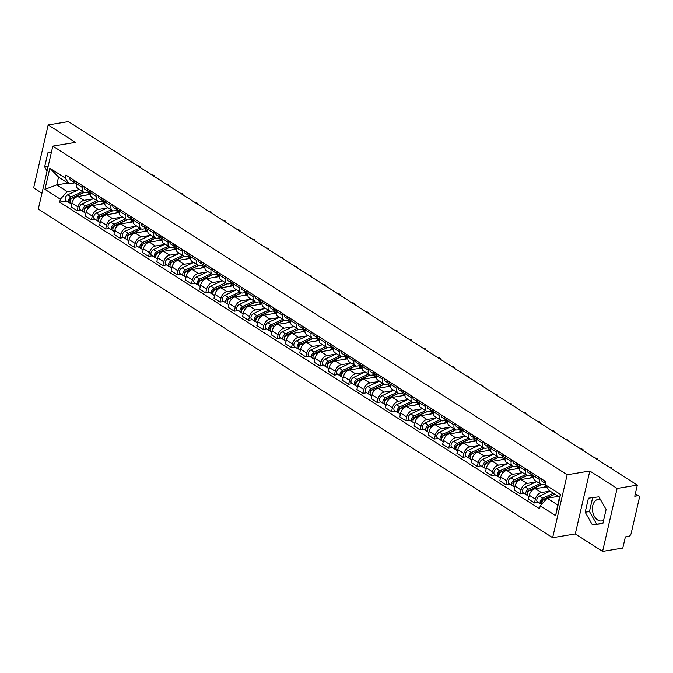 <?xml version="1.0" encoding="UTF-8"?>
<svg xmlns="http://www.w3.org/2000/svg" width="673" height="673" viewBox="0 0 673 673"><rect width="100%" height="100%" fill="white"/><g stroke="black" fill="none" stroke-linecap="round" stroke-linejoin="round"><path stroke-width="1.01" d="M603.647 520.153A10.911 7.378 80.6 0 1 601.687 520.91A10.911 7.378 80.6 0 1 597.641 519.968A10.911 7.378 80.6 0 1 592.417 508.401A10.911 7.378 80.6 0 1 598.137 499.383A10.911 7.378 80.6 0 1 600.425 499.526M602.579 551.397L617.107 488.455L637.323 485.115L68.394 121.603L48.178 124.942L75.485 142.39L52.831 146.134L38.302 209.067L552.634 537.693L575.28 533.95L602.579 551.397L622.794 548.058L625.368 536.911L628.515 536.398A2.793 1.758 122.6 0 0 631.123 533.538L639.35 497.919A2.793 1.758 122.6 0 0 638.828 495.9A2.793 1.758 122.6 0 0 637.903 495.732L635.262 494.049M48.178 124.942L33.65 187.885L41.97 193.201M617.107 488.455L589.809 471.007L567.162 474.751L52.831 146.134M637.323 485.115L634.748 496.253L637.903 495.732M90.527 194.404L77.959 196.482A6.436 4.046 122.6 0 0 71.944 203.044L71.06 206.889L77.109 210.75L77.992 206.914A6.436 4.046 -57.4 0 1 83.999 200.344L92.815 198.888M82.468 187.523L76.419 183.662A6.436 4.046 122.6 0 0 77.631 188.314L83.679 192.175A6.436 4.046 -57.4 0 1 82.468 187.523L82.846 185.891M76.419 183.662L76.798 182.03M80.785 210.144L77.109 210.75M89.374 191.956L85.808 192.545A6.436 4.046 -57.4 0 1 83.679 192.175M104.82 203.54L92.251 205.618A6.436 4.046 122.6 0 0 86.237 212.18L85.353 216.016L91.402 219.878L92.285 216.041A6.436 4.046 -57.4 0 1 98.292 209.48L107.108 208.024M91.091 191.157L90.712 192.789A6.436 4.046 122.6 0 0 91.923 197.441L97.972 201.303A6.436 4.046 -57.4 0 1 96.761 196.659L97.139 195.027M95.078 219.272L91.402 219.878M103.667 201.084L100.1 201.673A6.436 4.046 -57.4 0 1 97.972 201.303M119.113 212.668L106.536 214.746A6.436 4.046 122.6 0 0 100.529 221.308L99.646 225.152L105.695 229.013L106.578 225.177A6.436 4.046 -57.4 0 1 112.584 218.607L121.401 217.152M105.383 200.293L105.005 201.925A6.436 4.046 122.6 0 0 106.216 206.569L112.265 210.439A6.436 4.046 -57.4 0 1 111.053 205.787L111.432 204.155M109.371 228.408L105.695 229.013M117.96 210.22L114.385 210.809A6.436 4.046 -57.4 0 1 112.265 210.439M133.405 221.804L120.829 223.882A6.436 4.046 122.6 0 0 114.822 230.444L113.939 234.28L119.987 238.141L120.871 234.305A6.436 4.046 -57.4 0 1 126.877 227.743L135.694 226.288M119.676 209.421L119.298 211.053A6.436 4.046 122.6 0 0 120.509 215.705L126.558 219.566A6.436 4.046 -57.4 0 1 125.346 214.923L125.725 213.291M123.655 237.535L119.987 238.141M132.253 219.348L128.678 219.936A6.436 4.046 -57.4 0 1 126.558 219.566M147.698 230.932L135.122 233.009A6.436 4.046 122.6 0 0 129.115 239.571L128.232 243.416L134.272 247.277L135.164 243.433A6.436 4.046 -57.4 0 1 141.17 236.871L149.986 235.415M133.969 218.557L133.591 220.189A6.436 4.046 122.6 0 0 134.802 224.832L140.842 228.702A6.436 4.046 -57.4 0 1 139.639 224.05L140.018 222.418M137.948 246.671L134.272 247.277M146.546 228.484L142.97 229.072A6.436 4.046 -57.4 0 1 140.842 228.702M161.991 240.068L149.414 242.145A6.436 4.046 122.6 0 0 143.408 248.707L142.525 252.543L148.565 256.405L149.456 252.568A6.436 4.046 -57.4 0 1 155.463 246.007L164.279 244.551M148.262 227.684L147.883 229.316A6.436 4.046 122.6 0 0 149.095 233.968L155.135 237.83A6.436 4.046 -57.4 0 1 153.932 233.186L154.302 231.554M152.241 255.799L148.565 256.405M160.839 237.611L157.263 238.2A6.436 4.046 -57.4 0 1 155.135 237.83M176.276 249.195L163.707 251.273A6.436 4.046 122.6 0 0 157.701 257.835L156.809 261.679L162.858 265.541L163.749 261.696A6.436 4.046 -57.4 0 1 169.756 255.134L178.572 253.679M162.555 236.82L162.176 238.452A6.436 4.046 122.6 0 0 163.379 243.096L169.428 246.966A6.436 4.046 -57.4 0 1 168.225 242.314L168.595 240.682M166.534 264.935L162.858 265.541M175.131 246.739L171.556 247.336A6.436 4.046 -57.4 0 1 169.428 246.966M190.568 258.331L178 260.409A6.436 4.046 122.6 0 0 171.994 266.971L171.102 270.807L177.15 274.668L178.034 270.832A6.436 4.046 -57.4 0 1 184.049 264.27L192.865 262.815M176.848 245.948L176.469 247.58A6.436 4.046 122.6 0 0 177.672 252.232L183.721 256.093A6.436 4.046 -57.4 0 1 182.509 251.45L182.888 249.818M180.827 274.062L177.15 274.668M189.424 255.875L185.849 256.463A6.436 4.046 -57.4 0 1 183.721 256.093M204.861 267.459L192.293 269.536A6.436 4.046 122.6 0 0 186.286 276.098L185.395 279.943L191.443 283.804L192.327 279.96A6.436 4.046 -57.4 0 1 198.342 273.398L207.149 271.942M191.132 255.084L190.762 256.716A6.436 4.046 122.6 0 0 191.965 261.36L198.013 265.229A6.436 4.046 -57.4 0 1 196.802 260.577L197.181 258.945M195.12 283.198L191.443 283.804M203.709 265.002L200.142 265.599A6.436 4.046 -57.4 0 1 198.013 265.229M219.154 276.595L206.586 278.672A6.436 4.046 122.6 0 0 200.571 285.234L199.688 289.07L205.736 292.932L206.619 289.096A6.436 4.046 -57.4 0 1 212.634 282.534L221.442 281.078M205.425 264.211L205.046 265.843A6.436 4.046 122.6 0 0 206.258 270.496L212.306 274.357A6.436 4.046 -57.4 0 1 211.095 269.713L211.473 268.073M209.412 292.326L205.736 292.932M218.002 274.138L214.435 274.727A6.436 4.046 -57.4 0 1 212.306 274.357M233.447 285.722L220.879 287.8A6.436 4.046 122.6 0 0 214.864 294.362L213.98 298.206L220.029 302.068L220.912 298.223A6.436 4.046 -57.4 0 1 226.919 291.661L235.735 290.206M219.718 273.347L219.339 274.979A6.436 4.046 122.6 0 0 220.551 279.623L226.599 283.493A6.436 4.046 -57.4 0 1 225.388 278.841L225.766 277.209M223.705 301.462L220.029 302.068M232.294 283.266L228.727 283.863A6.436 4.046 -57.4 0 1 226.599 283.493M247.74 294.858L235.171 296.936A6.436 4.046 122.6 0 0 229.156 303.498L228.273 307.334L234.322 311.195L235.205 307.359A6.436 4.046 -57.4 0 1 241.212 300.797L250.028 299.342M234.011 282.475L233.632 284.107A6.436 4.046 122.6 0 0 234.843 288.759L240.892 292.62A6.436 4.046 -57.4 0 1 239.681 287.977L240.059 286.336M237.998 310.589L234.322 311.195M246.587 292.402L243.02 292.991A6.436 4.046 -57.4 0 1 240.892 292.62M262.033 303.986L249.456 306.064A6.436 4.046 122.6 0 0 243.449 312.625L242.566 316.47L248.615 320.331L249.498 316.487A6.436 4.046 -57.4 0 1 255.504 309.925L264.321 308.47M248.303 291.611L247.925 293.243A6.436 4.046 122.6 0 0 249.136 297.887L255.185 301.756A6.436 4.046 -57.4 0 1 253.973 297.104L254.352 295.472M252.291 319.725L248.615 320.331M260.88 301.529L257.305 302.127A6.436 4.046 -57.4 0 1 255.185 301.756M276.325 313.122L263.749 315.2A6.436 4.046 122.6 0 0 257.742 321.761L256.859 325.597L262.899 329.459L263.791 325.623A6.436 4.046 -57.4 0 1 269.797 319.061L278.614 317.606M262.596 300.738L262.218 302.37A6.436 4.046 122.6 0 0 263.429 307.023L269.478 310.884A6.436 4.046 -57.4 0 1 268.266 306.24L268.645 304.6M266.575 328.853L262.899 329.459M275.173 310.665L271.598 311.254A6.436 4.046 -57.4 0 1 269.478 310.884M290.618 322.249L278.042 324.327A6.436 4.046 122.6 0 0 272.035 330.889L271.152 334.733L277.192 338.595L278.084 334.75A6.436 4.046 -57.4 0 1 284.09 328.188L292.906 326.733M276.889 309.874L276.51 311.506A6.436 4.046 122.6 0 0 277.722 316.15L283.762 320.02A6.436 4.046 -57.4 0 1 282.559 315.368L282.938 313.736M280.868 337.989L277.192 338.595M289.466 319.793L285.89 320.39A6.436 4.046 -57.4 0 1 283.762 320.02M304.911 331.385L292.334 333.463A6.436 4.046 122.6 0 0 286.328 340.025L285.445 343.861L291.485 347.722L292.376 343.886A6.436 4.046 -57.4 0 1 298.383 337.324L307.199 335.869M291.182 319.002L290.803 320.634A6.436 4.046 122.6 0 0 292.015 325.286L298.055 329.147A6.436 4.046 -57.4 0 1 296.852 324.495L297.222 322.863M295.161 347.117L291.485 347.722M303.759 328.929L300.183 329.518A6.436 4.046 -57.4 0 1 298.055 329.147M319.195 340.513L306.627 342.591A6.436 4.046 122.6 0 0 300.621 349.152L299.729 352.989L305.778 356.858L306.669 353.014A6.436 4.046 -57.4 0 1 312.676 346.452L321.492 344.997M305.475 328.138L305.096 329.77A6.436 4.046 122.6 0 0 306.299 334.414L312.348 338.283A6.436 4.046 -57.4 0 1 311.145 333.631L311.515 331.999M309.454 356.253L305.778 356.858M318.051 338.056L314.476 338.654A6.436 4.046 -57.4 0 1 312.348 338.283M333.488 349.649L320.92 351.718A6.436 4.046 122.6 0 0 314.914 358.288L314.022 362.124L320.07 365.986L320.954 362.15A6.436 4.046 -57.4 0 1 326.969 355.588L335.785 354.133M319.759 337.266L319.389 338.898A6.436 4.046 122.6 0 0 320.592 343.55L326.641 347.411A6.436 4.046 -57.4 0 1 325.429 342.759L325.808 341.127M323.747 365.38L320.07 365.986M332.336 347.192L328.769 347.781A6.436 4.046 -57.4 0 1 326.641 347.411M347.781 358.776L335.213 360.854A6.436 4.046 122.6 0 0 329.206 367.416L328.315 371.252L334.363 375.122L335.247 371.277A6.436 4.046 -57.4 0 1 341.261 364.716L350.069 363.26M334.052 346.402L333.682 348.034A6.436 4.046 122.6 0 0 334.885 352.677L340.933 356.547A6.436 4.046 -57.4 0 1 339.722 351.895L340.101 350.263M338.039 374.508L334.363 375.122M346.629 356.32L343.062 356.909A6.436 4.046 -57.4 0 1 340.933 356.547M362.074 367.912L349.506 369.982A6.436 4.046 122.6 0 0 343.491 376.552L342.607 380.388L348.656 384.249L349.539 380.413A6.436 4.046 -57.4 0 1 355.554 373.851L364.362 372.396M348.345 355.529L347.966 357.161A6.436 4.046 122.6 0 0 349.178 361.813L355.226 365.675A6.436 4.046 -57.4 0 1 354.015 361.022L354.393 359.39M352.332 383.644L348.656 384.249M360.921 365.456L357.355 366.045A6.436 4.046 -57.4 0 1 355.226 365.675M376.367 377.04L363.799 379.118A6.436 4.046 122.6 0 0 357.784 385.679L356.9 389.516L362.949 393.385L363.832 389.541A6.436 4.046 -57.4 0 1 369.839 382.979L378.655 381.524M362.638 364.665L362.259 366.297A6.436 4.046 122.6 0 0 363.47 370.941L369.519 374.802A6.436 4.046 -57.4 0 1 368.308 370.158L368.686 368.526M366.625 392.771L362.949 393.385M375.214 374.583L371.647 375.172A6.436 4.046 -57.4 0 1 369.519 374.802M390.66 386.176L378.091 388.245A6.436 4.046 122.6 0 0 372.076 394.815L371.193 398.652L377.242 402.513L378.125 398.677A6.436 4.046 -57.4 0 1 384.132 392.115L392.948 390.66M376.93 373.793L376.552 375.425A6.436 4.046 122.6 0 0 377.763 380.077L383.812 383.938A6.436 4.046 -57.4 0 1 382.601 379.286L382.979 377.654M380.918 401.907L377.242 402.513M389.507 383.719L385.94 384.308A6.436 4.046 -57.4 0 1 383.812 383.938M404.953 395.303L392.376 397.381A6.436 4.046 122.6 0 0 386.369 403.943L385.486 407.779L391.535 411.649L392.418 407.804A6.436 4.046 -57.4 0 1 398.424 401.243L407.241 399.787M391.223 382.929L390.845 384.561A6.436 4.046 122.6 0 0 392.056 389.204L398.105 393.066A6.436 4.046 -57.4 0 1 396.893 388.422L397.272 386.79M395.211 411.035L391.535 411.649M403.8 392.847L400.225 393.436A6.436 4.046 -57.4 0 1 398.105 393.066M419.245 404.431L406.669 406.509A6.436 4.046 122.6 0 0 400.662 413.071L399.779 416.915L405.819 420.776L406.711 416.94A6.436 4.046 -57.4 0 1 412.717 410.379L421.534 408.923M405.516 392.056L405.138 393.688A6.436 4.046 122.6 0 0 406.349 398.34L412.398 402.202A6.436 4.046 -57.4 0 1 411.186 397.55L411.565 395.917M409.495 420.171L405.819 420.776M418.093 401.983L414.518 402.572A6.436 4.046 -57.4 0 1 412.398 402.202M433.538 413.567L420.962 415.645A6.436 4.046 122.6 0 0 414.955 422.207L414.072 426.043L420.112 429.912L421.004 426.068A6.436 4.046 -57.4 0 1 427.01 419.506L435.826 418.051M419.809 401.192L419.43 402.824A6.436 4.046 122.6 0 0 420.642 407.468L426.682 411.329A6.436 4.046 -57.4 0 1 425.479 406.685L425.858 405.053M423.788 429.298L420.112 429.912M432.386 411.11L428.81 411.699A6.436 4.046 -57.4 0 1 426.682 411.329M447.831 422.694L435.254 424.772A6.436 4.046 122.6 0 0 429.248 431.334L428.356 435.179L434.405 439.04L435.296 435.204A6.436 4.046 -57.4 0 1 441.303 428.642L450.119 427.178M434.102 410.32L433.723 411.952A6.436 4.046 122.6 0 0 434.935 416.604L440.975 420.465A6.436 4.046 -57.4 0 1 439.772 415.813L440.142 414.181M438.081 438.434L434.405 439.04M446.679 420.246L443.103 420.835A6.436 4.046 -57.4 0 1 440.975 420.465M462.115 431.83L449.547 433.908A6.436 4.046 122.6 0 0 443.541 440.47L442.649 444.306L448.698 448.176L449.589 444.331A6.436 4.046 -57.4 0 1 455.596 437.77L464.412 436.314M448.395 419.456L448.016 421.088A6.436 4.046 122.6 0 0 449.219 425.731L455.268 429.593A6.436 4.046 -57.4 0 1 454.065 424.949L454.435 423.317M452.374 447.562L448.698 448.176M460.971 429.374L457.396 429.963A6.436 4.046 -57.4 0 1 455.268 429.593M476.408 440.958L463.84 443.036A6.436 4.046 122.6 0 0 457.833 449.598L456.942 453.442L462.99 457.304L463.874 453.467A6.436 4.046 -57.4 0 1 469.889 446.906L478.705 445.442M462.679 428.583L462.309 430.215A6.436 4.046 122.6 0 0 463.512 434.867L469.561 438.729A6.436 4.046 -57.4 0 1 468.349 434.077L468.728 432.445M466.667 456.698L462.99 457.304M475.256 438.51L471.689 439.099A6.436 4.046 -57.4 0 1 469.561 438.729M490.701 450.094L478.133 452.172A6.436 4.046 122.6 0 0 472.126 458.734L471.235 462.57L477.283 466.439L478.166 462.595A6.436 4.046 -57.4 0 1 484.181 456.033L492.989 454.578M476.972 437.711L476.602 439.351A6.436 4.046 122.6 0 0 477.805 443.995L483.853 447.856A6.436 4.046 -57.4 0 1 482.642 443.213L483.021 441.581M480.959 465.825L477.283 466.439M489.549 447.638L485.982 448.226A6.436 4.046 -57.4 0 1 483.853 447.856M504.994 459.222L492.426 461.299A6.436 4.046 122.6 0 0 486.411 467.861L485.527 471.706L491.576 475.567L492.459 471.731A6.436 4.046 -57.4 0 1 498.474 465.169L507.282 463.705M491.265 446.847L490.886 448.479A6.436 4.046 122.6 0 0 492.098 453.131L498.146 456.992A6.436 4.046 -57.4 0 1 496.935 452.34L497.313 450.708M495.252 474.961L491.576 475.567M503.841 456.774L500.275 457.362A6.436 4.046 -57.4 0 1 498.146 456.992M519.287 468.358L506.719 470.435A6.436 4.046 122.6 0 0 500.704 476.997L499.82 480.833L505.869 484.703L506.752 480.859A6.436 4.046 -57.4 0 1 512.759 474.297L521.575 472.841M505.558 455.974L505.179 457.615A6.436 4.046 122.6 0 0 506.39 462.258L512.439 466.12A6.436 4.046 -57.4 0 1 511.228 461.476L511.606 459.844M509.545 484.089L505.869 484.703M518.134 465.901L514.567 466.49A6.436 4.046 -57.4 0 1 512.439 466.12M533.58 477.485L521.011 479.563A6.436 4.046 122.6 0 0 514.996 486.125L514.113 489.969L520.162 493.831L521.045 489.994A6.436 4.046 -57.4 0 1 527.052 483.433L535.868 481.969M519.85 465.11L519.472 466.742A6.436 4.046 122.6 0 0 520.683 471.394L526.732 475.256A6.436 4.046 -57.4 0 1 525.52 470.604L525.899 468.972M523.838 493.225L520.162 493.831M532.427 475.037L528.852 475.626A6.436 4.046 -57.4 0 1 526.732 475.256M546.569 486.831L535.296 488.699A6.436 4.046 122.6 0 0 529.289 495.261L528.406 499.097L534.455 502.967L535.338 499.122A6.436 4.046 -57.4 0 1 541.344 492.56L550.043 491.122M534.143 474.238L533.765 475.878A6.436 4.046 122.6 0 0 534.976 480.522L541.025 484.383A6.436 4.046 -57.4 0 1 539.813 479.74L540.192 478.108M538.122 502.352L534.455 502.967M545.164 484.425L543.145 484.753A6.436 4.046 -57.4 0 1 541.025 484.383M67.872 183.048L56.734 184.89L67.275 191.62L78.522 189.761M75.082 182.82L69.075 183.813L58.543 177.083L56.734 184.89L44.956 189.349L49.844 168.2L65.231 178.034L69.075 183.813M558.287 496.388L547.157 498.23L557.69 504.96L559.49 497.162L548.958 490.424L545.113 484.644L545.795 481.683L65.912 175.073L65.231 178.034M545.113 484.644L560.508 494.478L555.62 515.627L540.234 505.793L547.157 498.23M67.275 191.62L60.351 199.183L59.67 202.136L539.544 508.754L540.234 505.793M60.351 199.183L44.956 189.349M552.634 537.693L567.162 474.751M51.392 152.367L47.892 152.83L44.654 166.854L47.068 171.085M575.28 533.95L589.809 471.007M606.104 509.486L598.886 496.825L588.421 498.188L585.182 512.22L592.408 524.881L602.865 523.51L606.104 509.486M66.492 201.008L59.67 202.136M49.844 168.2L58.543 177.083M557.69 504.96L555.62 515.627M559.49 497.162L560.508 494.478M48.187 166.273L44.654 166.854M592.652 497.641L589.455 511.514L596.673 524.174L602.899 523.358M596.673 524.174L592.408 524.881M589.455 511.514L585.182 512.22M76.394 183.796L75.494 183.216A3.5 2.196 -57.4 0 1 74.821 180.759M74.913 182.509L74.451 182.425A3.5 2.196 -57.4 0 1 73.937 182.223A3.5 2.196 -57.4 0 1 73.264 179.767M73.937 182.223L70.64 180.112A3.5 2.196 -57.4 0 1 69.967 177.664M139.69 167.165A1.607 0.614 13 0 0 140.085 166.879A1.607 0.614 13 0 0 139.294 166.122A1.607 0.614 13 0 0 137.595 165.827M84.016 192.352L71.094 198.392A1.674 1.052 122.6 0 0 69.933 199.746A1.674 1.052 122.6 0 0 70.11 201.16M82.619 191.494L71.111 196.869A3.5 2.196 122.6 0 0 68.646 199.822A3.5 2.196 122.6 0 0 69.193 202.741A3.5 2.196 122.6 0 0 70.152 202.96M79.321 189.391L67.813 194.758A3.5 2.196 122.6 0 0 65.348 197.711A3.5 2.196 122.6 0 0 65.895 200.63L69.193 202.741M71.733 198.485L70.682 198.661M90.628 193.235A8.387 5.275 122.6 0 0 89.526 193.639L86.438 195.086M84.26 192.453L72.667 197.862A3.5 2.196 122.6 0 0 70.211 200.815A3.5 2.196 122.6 0 0 70.758 203.734L71.658 204.306M90.687 192.924L89.787 192.352A3.5 2.196 -57.4 0 1 89.114 189.895M89.206 191.637L88.735 191.553A3.5 2.196 -57.4 0 1 88.222 191.351A3.5 2.196 -57.4 0 1 87.549 188.903M88.222 191.351L84.924 189.248A3.5 2.196 -57.4 0 1 84.251 186.791M153.982 176.292A1.607 0.614 13 0 0 154.378 176.006A1.607 0.614 13 0 0 153.587 175.249A1.607 0.614 13 0 0 151.888 174.955M104.98 202.06L104.079 201.479A3.5 2.196 -57.4 0 1 103.406 199.023M103.499 200.773L103.028 200.689A3.5 2.196 -57.4 0 1 102.515 200.487A3.5 2.196 -57.4 0 1 101.842 198.03M102.515 200.487L99.217 198.375A3.5 2.196 -57.4 0 1 98.544 195.927M168.275 185.428A1.607 0.614 13 0 0 168.662 185.142A1.607 0.614 13 0 0 167.88 184.385A1.607 0.614 13 0 0 166.181 184.091M98.308 201.488L85.387 207.52A1.674 1.052 122.6 0 0 84.226 208.882A1.674 1.052 122.6 0 0 84.403 210.287M96.912 200.63L85.404 205.997A3.5 2.196 122.6 0 0 82.939 208.95A3.5 2.196 122.6 0 0 83.486 211.869A3.5 2.196 122.6 0 0 84.445 212.096M93.614 198.518L82.106 203.894A3.5 2.196 122.6 0 0 79.641 206.847A3.5 2.196 122.6 0 0 80.188 209.766L83.486 211.869M86.026 207.621L84.975 207.789M104.921 202.363A8.387 5.275 122.6 0 0 103.81 202.775L100.731 204.213M98.552 201.58L86.96 206.998A3.5 2.196 122.6 0 0 84.495 209.951A3.5 2.196 122.6 0 0 85.05 212.87L85.951 213.442M112.601 210.615L99.68 216.656A1.674 1.052 122.6 0 0 98.519 218.01A1.674 1.052 122.6 0 0 98.695 219.423M111.205 209.757L99.697 215.133A3.5 2.196 122.6 0 0 97.232 218.086A3.5 2.196 122.6 0 0 97.778 221.005A3.5 2.196 122.6 0 0 98.738 221.224M107.907 207.654L96.399 213.021A3.5 2.196 122.6 0 0 93.934 215.974A3.5 2.196 122.6 0 0 94.481 218.893L97.778 221.005M100.319 216.748L99.259 216.925M119.214 211.499A8.387 5.275 122.6 0 0 118.103 211.902L115.016 213.349M112.845 210.716L101.253 216.126A3.5 2.196 122.6 0 0 98.788 219.078A3.5 2.196 122.6 0 0 99.335 221.997L100.243 222.57M119.272 211.187L118.364 210.607A3.5 2.196 -57.4 0 1 117.691 208.159M117.792 209.9L117.321 209.816A3.5 2.196 -57.4 0 1 116.808 209.614A3.5 2.196 -57.4 0 1 116.135 207.166M116.808 209.614L113.51 207.511A3.5 2.196 -57.4 0 1 112.837 205.055M182.568 194.556A1.607 0.614 13 0 0 182.955 194.27A1.607 0.614 13 0 0 182.173 193.513A1.607 0.614 13 0 0 180.473 193.218M133.565 220.315L132.657 219.743A3.5 2.196 -57.4 0 1 131.984 217.286M132.085 219.036L131.614 218.952A3.5 2.196 -57.4 0 1 131.1 218.75A3.5 2.196 -57.4 0 1 130.427 216.294M131.1 218.75L127.803 216.639A3.5 2.196 -57.4 0 1 127.13 214.191M196.861 203.692A1.607 0.614 13 0 0 197.248 203.406A1.607 0.614 13 0 0 196.466 202.649A1.607 0.614 13 0 0 194.766 202.354M147.85 229.451L146.95 228.87A3.5 2.196 -57.4 0 1 146.277 226.422M146.369 228.164L145.906 228.08A3.5 2.196 -57.4 0 1 145.393 227.878A3.5 2.196 -57.4 0 1 144.72 225.43M145.393 227.878L142.096 225.775A3.5 2.196 -57.4 0 1 141.423 223.318M211.154 212.819A1.607 0.614 13 0 0 211.541 212.533A1.607 0.614 13 0 0 210.758 211.776A1.607 0.614 13 0 0 209.059 211.482M126.894 219.751L113.973 225.783A1.674 1.052 122.6 0 0 112.812 227.138A1.674 1.052 122.6 0 0 112.988 228.551M125.498 218.893L113.989 224.26A3.5 2.196 122.6 0 0 111.525 227.213A3.5 2.196 122.6 0 0 112.071 230.132A3.5 2.196 122.6 0 0 113.022 230.359M122.2 216.782L110.692 222.157A3.5 2.196 122.6 0 0 108.227 225.11A3.5 2.196 122.6 0 0 108.774 228.029L112.071 230.132M114.612 225.884L113.552 226.052M133.498 220.626A8.387 5.275 122.6 0 0 132.396 221.038L129.309 222.477M127.138 219.844L115.546 225.262A3.5 2.196 122.6 0 0 113.081 228.206A3.5 2.196 122.6 0 0 113.628 231.133L114.528 231.705M141.187 228.879L128.265 234.919A1.674 1.052 122.6 0 0 127.104 236.273A1.674 1.052 122.6 0 0 127.281 237.687M139.782 228.021L128.282 233.396A3.5 2.196 122.6 0 0 125.817 236.349A3.5 2.196 122.6 0 0 126.364 239.268A3.5 2.196 122.6 0 0 127.315 239.487M136.484 225.918L124.985 231.285A3.5 2.196 122.6 0 0 122.52 234.238A3.5 2.196 122.6 0 0 123.066 237.157L126.364 239.268M128.905 235.012L127.845 235.188M147.791 229.762A8.387 5.275 122.6 0 0 146.689 230.166L143.601 231.613M141.431 228.98L129.839 234.389A3.5 2.196 122.6 0 0 127.374 237.342A3.5 2.196 122.6 0 0 127.92 240.261L128.821 240.833M155.48 238.015L142.558 244.047A1.674 1.052 122.6 0 0 141.397 245.401A1.674 1.052 122.6 0 0 141.566 246.814M154.075 237.157L142.575 242.524A3.5 2.196 122.6 0 0 140.11 245.477A3.5 2.196 122.6 0 0 140.657 248.396A3.5 2.196 122.6 0 0 141.608 248.623M150.777 235.045L139.277 240.421A3.5 2.196 122.6 0 0 136.812 243.374A3.5 2.196 122.6 0 0 137.359 246.293L140.657 248.396M143.198 244.148L142.138 244.316M162.084 238.89A8.387 5.275 122.6 0 0 160.982 239.302L157.894 240.741M155.724 238.107L144.131 243.525A3.5 2.196 122.6 0 0 141.667 246.469A3.5 2.196 122.6 0 0 142.213 249.389L143.113 249.969M162.143 238.579L161.242 238.006A3.5 2.196 -57.4 0 1 160.569 235.55M160.662 237.3L160.199 237.207A3.5 2.196 -57.4 0 1 159.686 237.014A3.5 2.196 -57.4 0 1 159.013 234.557M159.686 237.014L156.388 234.902A3.5 2.196 -57.4 0 1 155.715 232.454M225.447 221.955A1.607 0.614 13 0 0 225.834 221.669A1.607 0.614 13 0 0 225.043 220.912A1.607 0.614 13 0 0 223.352 220.609M169.773 247.142L156.843 253.183A1.674 1.052 122.6 0 0 155.682 254.537A1.674 1.052 122.6 0 0 155.858 255.95M168.368 246.284L156.868 251.66A3.5 2.196 122.6 0 0 154.403 254.613A3.5 2.196 122.6 0 0 154.95 257.532A3.5 2.196 122.6 0 0 155.9 257.751M165.07 244.181L153.562 249.548A3.5 2.196 122.6 0 0 151.105 252.501A3.5 2.196 122.6 0 0 151.652 255.42L154.95 257.532M157.49 253.275L156.43 253.452M176.376 248.026A8.387 5.275 122.6 0 0 175.274 248.43L172.187 249.876M170.017 247.243L158.424 252.653A3.5 2.196 122.6 0 0 155.959 255.605A3.5 2.196 122.6 0 0 156.506 258.525L157.406 259.097M176.435 247.714L175.535 247.134A3.5 2.196 -57.4 0 1 174.862 244.686M174.955 246.427L174.492 246.343A3.5 2.196 -57.4 0 1 173.979 246.141A3.5 2.196 -57.4 0 1 173.306 243.685M173.979 246.141L170.681 244.038A3.5 2.196 -57.4 0 1 170.008 241.582M239.739 231.083A1.607 0.614 13 0 0 240.126 230.797A1.607 0.614 13 0 0 239.336 230.04A1.607 0.614 13 0 0 237.645 229.745M184.066 256.278L171.135 262.31A1.674 1.052 122.6 0 0 169.975 263.665A1.674 1.052 122.6 0 0 170.151 265.078M182.661 255.42L171.152 260.788A3.5 2.196 122.6 0 0 168.696 263.74A3.5 2.196 122.6 0 0 169.243 266.659A3.5 2.196 122.6 0 0 170.193 266.887M179.363 253.309L167.855 258.684A3.5 2.196 122.6 0 0 165.398 261.637A3.5 2.196 122.6 0 0 165.945 264.556L169.243 266.659M171.783 262.411L170.723 262.579M190.669 257.153A8.387 5.275 122.6 0 0 189.567 257.566L186.48 259.004M184.309 256.371L172.717 261.789A3.5 2.196 122.6 0 0 170.252 264.733A3.5 2.196 122.6 0 0 170.799 267.652L171.699 268.233M190.728 256.842L189.828 256.27A3.5 2.196 -57.4 0 1 189.155 253.814M189.248 255.563L188.785 255.471A3.5 2.196 -57.4 0 1 188.272 255.277A3.5 2.196 -57.4 0 1 187.599 252.821M188.272 255.277L184.974 253.166A3.5 2.196 -57.4 0 1 184.301 250.709M254.032 240.211A1.607 0.614 13 0 0 254.419 239.933A1.607 0.614 13 0 0 253.628 239.176A1.607 0.614 13 0 0 251.938 238.873M198.35 265.406L185.428 271.446A1.674 1.052 122.6 0 0 184.267 272.801A1.674 1.052 122.6 0 0 184.444 274.214M196.953 264.548L185.445 269.923A3.5 2.196 122.6 0 0 182.989 272.876A3.5 2.196 122.6 0 0 183.536 275.795A3.5 2.196 122.6 0 0 184.486 276.014M193.656 262.445L182.147 267.812A3.5 2.196 122.6 0 0 179.691 270.765A3.5 2.196 122.6 0 0 180.238 273.684L183.536 275.795M186.076 271.539L185.016 271.715M204.962 266.289A8.387 5.275 122.6 0 0 203.86 266.693L200.773 268.14M198.602 265.507L187.001 270.916A3.5 2.196 122.6 0 0 184.545 273.869A3.5 2.196 122.6 0 0 185.092 276.788L185.992 277.36M205.021 265.978L204.121 265.398A3.5 2.196 -57.4 0 1 203.448 262.95M203.54 264.691L203.078 264.607A3.5 2.196 -57.4 0 1 202.565 264.405A3.5 2.196 -57.4 0 1 201.892 261.948M202.565 264.405L199.267 262.302A3.5 2.196 -57.4 0 1 198.594 259.845M268.317 249.346A1.607 0.614 13 0 0 268.712 249.06A1.607 0.614 13 0 0 267.921 248.303A1.607 0.614 13 0 0 266.23 248.009M212.643 274.542L199.721 280.574A1.674 1.052 122.6 0 0 198.56 281.928A1.674 1.052 122.6 0 0 198.737 283.341M211.246 273.684L199.738 279.051A3.5 2.196 122.6 0 0 197.282 282.004A3.5 2.196 122.6 0 0 197.828 284.923A3.5 2.196 122.6 0 0 198.779 285.15M207.949 271.572L196.44 276.948A3.5 2.196 122.6 0 0 193.975 279.901A3.5 2.196 122.6 0 0 194.531 282.82L197.828 284.923M200.361 280.666L199.309 280.843M219.255 275.417A8.387 5.275 122.6 0 0 218.153 275.829L215.066 277.268M212.887 274.634L201.294 280.044A3.5 2.196 122.6 0 0 198.838 282.997A3.5 2.196 122.6 0 0 199.385 285.916L200.285 286.496M219.314 275.106L218.414 274.534A3.5 2.196 -57.4 0 1 217.741 272.077M217.833 273.827L217.371 273.734A3.5 2.196 -57.4 0 1 216.857 273.541A3.5 2.196 -57.4 0 1 216.184 271.084M216.857 273.541L213.56 271.429A3.5 2.196 -57.4 0 1 212.887 268.973M282.61 258.474A1.607 0.614 13 0 0 283.005 258.196A1.607 0.614 13 0 0 282.214 257.439A1.607 0.614 13 0 0 280.515 257.136M226.936 283.67L214.014 289.71A1.674 1.052 122.6 0 0 212.853 291.064A1.674 1.052 122.6 0 0 213.03 292.477M225.539 282.811L214.031 288.187A3.5 2.196 122.6 0 0 211.566 291.14A3.5 2.196 122.6 0 0 212.113 294.059A3.5 2.196 122.6 0 0 213.072 294.278M222.241 280.708L210.733 286.075A3.5 2.196 122.6 0 0 208.268 289.028A3.5 2.196 122.6 0 0 208.815 291.947L212.113 294.059M214.653 289.802L213.602 289.979M233.548 284.553A8.387 5.275 122.6 0 0 232.437 284.957L229.358 286.404M227.18 283.77L215.587 289.18A3.5 2.196 122.6 0 0 213.131 292.132A3.5 2.196 122.6 0 0 213.678 295.052L214.578 295.624M233.607 284.242L232.707 283.661A3.5 2.196 -57.4 0 1 232.034 281.213M232.126 282.954L231.655 282.87A3.5 2.196 -57.4 0 1 231.142 282.668A3.5 2.196 -57.4 0 1 230.469 280.212M231.142 282.668L227.844 280.565A3.5 2.196 -57.4 0 1 227.171 278.109M296.902 267.61A1.607 0.614 13 0 0 297.298 267.324A1.607 0.614 13 0 0 296.507 266.567A1.607 0.614 13 0 0 294.808 266.272M241.228 292.805L228.307 298.837A1.674 1.052 122.6 0 0 227.146 300.192A1.674 1.052 122.6 0 0 227.323 301.605M239.832 291.947L228.324 297.315A3.5 2.196 122.6 0 0 225.859 300.267A3.5 2.196 122.6 0 0 226.406 303.187A3.5 2.196 122.6 0 0 227.365 303.414M236.534 289.836L225.026 295.211A3.5 2.196 122.6 0 0 222.561 298.164A3.5 2.196 122.6 0 0 223.108 301.083L226.406 303.187M228.946 298.93L227.895 299.106M247.841 293.68A8.387 5.275 122.6 0 0 246.73 294.093L243.643 295.531M241.472 292.898L229.88 298.307A3.5 2.196 122.6 0 0 227.415 301.26A3.5 2.196 122.6 0 0 227.97 304.179L228.87 304.76M247.9 293.369L246.999 292.797A3.5 2.196 -57.4 0 1 246.318 290.341M246.419 292.09L245.948 291.998A3.5 2.196 -57.4 0 1 245.435 291.804A3.5 2.196 -57.4 0 1 244.762 289.348M245.435 291.804L242.137 289.693A3.5 2.196 -57.4 0 1 241.464 287.236M311.195 276.738A1.607 0.614 13 0 0 311.582 276.452A1.607 0.614 13 0 0 310.8 275.703A1.607 0.614 13 0 0 309.1 275.4M255.521 301.933L242.6 307.965A1.674 1.052 122.6 0 0 241.439 309.328A1.674 1.052 122.6 0 0 241.615 310.741M254.125 301.075L242.617 306.451A3.5 2.196 122.6 0 0 240.152 309.403A3.5 2.196 122.6 0 0 240.698 312.322A3.5 2.196 122.6 0 0 241.657 312.541M250.827 298.972L239.319 304.339A3.5 2.196 122.6 0 0 236.854 307.292A3.5 2.196 122.6 0 0 237.401 310.211L240.698 312.322M243.239 308.066L242.179 308.242M262.134 302.816A8.387 5.275 122.6 0 0 261.023 303.22L257.936 304.667M255.765 302.034L244.173 307.443A3.5 2.196 122.6 0 0 241.708 310.396A3.5 2.196 122.6 0 0 242.255 313.315L243.163 313.887M262.192 302.505L261.284 301.925A3.5 2.196 -57.4 0 1 260.611 299.477M260.712 301.218L260.241 301.134A3.5 2.196 -57.4 0 1 259.728 300.932A3.5 2.196 -57.4 0 1 259.055 298.476M259.728 300.932L256.43 298.829A3.5 2.196 -57.4 0 1 255.757 296.372M325.488 285.874A1.607 0.614 13 0 0 325.875 285.588A1.607 0.614 13 0 0 325.093 284.83A1.607 0.614 13 0 0 323.393 284.536M269.814 311.069L256.893 317.101A1.674 1.052 122.6 0 0 255.732 318.455A1.674 1.052 122.6 0 0 255.908 319.868M268.418 310.211L256.909 315.578A3.5 2.196 122.6 0 0 254.444 318.531A3.5 2.196 122.6 0 0 254.991 321.45A3.5 2.196 122.6 0 0 255.942 321.677M265.112 308.099L253.612 313.475A3.5 2.196 122.6 0 0 251.147 316.428A3.5 2.196 122.6 0 0 251.694 319.347L254.991 321.45M257.532 317.193L256.472 317.37M276.418 311.944A8.387 5.275 122.6 0 0 275.316 312.356L272.229 313.795M270.058 311.162L258.466 316.571A3.5 2.196 122.6 0 0 256.001 319.524A3.5 2.196 122.6 0 0 256.548 322.443L257.448 323.023M276.485 311.633L275.577 311.061A3.5 2.196 -57.4 0 1 274.904 308.604M274.996 310.354L274.534 310.261A3.5 2.196 -57.4 0 1 274.02 310.068A3.5 2.196 -57.4 0 1 273.347 307.611M274.02 310.068L270.723 307.956A3.5 2.196 -57.4 0 1 270.05 305.5M339.781 295.001A1.607 0.614 13 0 0 340.168 294.715A1.607 0.614 13 0 0 339.385 293.966A1.607 0.614 13 0 0 337.686 293.664M284.107 320.197L271.185 326.228A1.674 1.052 122.6 0 0 270.024 327.591A1.674 1.052 122.6 0 0 270.201 329.004M282.702 319.339L271.202 324.714A3.5 2.196 122.6 0 0 268.737 327.667A3.5 2.196 122.6 0 0 269.284 330.586A3.5 2.196 122.6 0 0 270.235 330.805M279.404 317.235L267.904 322.603A3.5 2.196 122.6 0 0 265.44 325.555A3.5 2.196 122.6 0 0 265.986 328.474L269.284 330.586M271.825 326.329L270.765 326.506M290.711 321.08A8.387 5.275 122.6 0 0 289.609 321.484L286.521 322.922M284.351 320.289L272.758 325.707A3.5 2.196 122.6 0 0 270.294 328.66A3.5 2.196 122.6 0 0 270.84 331.579L271.741 332.151M290.77 320.769L289.87 320.188A3.5 2.196 -57.4 0 1 289.197 317.74M289.289 319.482L288.826 319.397A3.5 2.196 -57.4 0 1 288.313 319.195A3.5 2.196 -57.4 0 1 287.64 316.739M288.313 319.195L285.016 317.092A3.5 2.196 -57.4 0 1 284.343 314.636M354.074 304.137A1.607 0.614 13 0 0 354.461 303.851A1.607 0.614 13 0 0 353.678 303.094A1.607 0.614 13 0 0 351.979 302.8M298.4 329.333L285.478 335.364A1.674 1.052 122.6 0 0 284.309 336.719A1.674 1.052 122.6 0 0 284.486 338.132M296.995 328.474L285.495 333.842A3.5 2.196 122.6 0 0 283.03 336.794A3.5 2.196 122.6 0 0 283.577 339.714A3.5 2.196 122.6 0 0 284.528 339.941M293.697 326.363L282.197 331.739A3.5 2.196 122.6 0 0 279.732 334.691A3.5 2.196 122.6 0 0 280.279 337.61L283.577 339.714M286.118 335.457L285.058 335.634M305.004 330.207A8.387 5.275 122.6 0 0 303.902 330.62L300.814 332.058M298.644 329.425L287.051 334.834A3.5 2.196 122.6 0 0 284.586 337.787A3.5 2.196 122.6 0 0 285.133 340.706L286.033 341.287M305.062 329.896L304.162 329.324A3.5 2.196 -57.4 0 1 303.489 326.868M303.582 328.617L303.119 328.525A3.5 2.196 -57.4 0 1 302.606 328.331A3.5 2.196 -57.4 0 1 301.933 325.875M302.606 328.331L299.308 326.22A3.5 2.196 -57.4 0 1 298.635 323.763M368.367 313.265A1.607 0.614 13 0 0 368.754 312.979A1.607 0.614 13 0 0 367.963 312.23A1.607 0.614 13 0 0 366.272 311.927M312.693 338.46L299.763 344.492A1.674 1.052 122.6 0 0 298.602 345.855A1.674 1.052 122.6 0 0 298.778 347.268M311.288 337.602L299.779 342.978A3.5 2.196 122.6 0 0 297.323 345.93A3.5 2.196 122.6 0 0 297.87 348.85A3.5 2.196 122.6 0 0 298.82 349.068M307.99 335.499L296.482 340.866A3.5 2.196 122.6 0 0 294.025 343.819A3.5 2.196 122.6 0 0 294.572 346.738L297.87 348.85M300.41 344.593L299.35 344.769M319.296 339.343A8.387 5.275 122.6 0 0 318.194 339.747L315.107 341.186M312.937 338.553L301.344 343.97A3.5 2.196 122.6 0 0 298.879 346.923A3.5 2.196 122.6 0 0 299.426 349.842L300.326 350.414M319.355 339.032L318.455 338.452A3.5 2.196 -57.4 0 1 317.782 336.004M317.875 337.745L317.412 337.661A3.5 2.196 -57.4 0 1 316.899 337.459A3.5 2.196 -57.4 0 1 316.226 335.003M316.899 337.459L313.601 335.356A3.5 2.196 -57.4 0 1 312.928 332.899M382.659 322.401A1.607 0.614 13 0 0 383.046 322.115A1.607 0.614 13 0 0 382.256 321.358A1.607 0.614 13 0 0 380.565 321.063M326.985 347.596L314.055 353.628A1.674 1.052 122.6 0 0 312.895 354.982A1.674 1.052 122.6 0 0 313.071 356.396M325.581 346.738L314.072 352.105A3.5 2.196 122.6 0 0 311.616 355.058A3.5 2.196 122.6 0 0 312.163 357.977A3.5 2.196 122.6 0 0 313.113 358.204M322.283 344.626L310.775 350.002A3.5 2.196 122.6 0 0 308.318 352.955A3.5 2.196 122.6 0 0 308.865 355.874L312.163 357.977M314.703 353.72L313.643 353.897M333.589 348.471A8.387 5.275 122.6 0 0 332.487 348.883L329.4 350.322M327.229 347.689L315.637 353.098A3.5 2.196 122.6 0 0 313.172 356.051A3.5 2.196 122.6 0 0 313.719 358.97L314.619 359.55M333.648 348.16L332.748 347.588A3.5 2.196 -57.4 0 1 332.075 345.131M332.168 346.881L331.705 346.788A3.5 2.196 -57.4 0 1 331.192 346.587A3.5 2.196 -57.4 0 1 330.519 344.139M331.192 346.587L327.894 344.483A3.5 2.196 -57.4 0 1 327.221 342.027M396.952 331.528A1.607 0.614 13 0 0 397.339 331.242A1.607 0.614 13 0 0 396.548 330.493A1.607 0.614 13 0 0 394.858 330.191M341.27 356.724L328.348 362.755A1.674 1.052 122.6 0 0 327.187 364.118A1.674 1.052 122.6 0 0 327.364 365.532M339.873 355.866L328.365 361.241A3.5 2.196 122.6 0 0 325.909 364.194A3.5 2.196 122.6 0 0 326.455 367.113A3.5 2.196 122.6 0 0 327.406 367.332M336.576 353.762L325.067 359.13A3.5 2.196 122.6 0 0 322.611 362.082A3.5 2.196 122.6 0 0 323.158 365.002L326.455 367.113M328.988 362.856L327.936 363.033M347.882 357.607A8.387 5.275 122.6 0 0 346.78 358.011L343.693 359.449M341.522 356.816L329.921 362.234A3.5 2.196 122.6 0 0 327.465 365.187A3.5 2.196 122.6 0 0 328.012 368.106L328.912 368.678M347.941 357.296L347.041 356.715A3.5 2.196 -57.4 0 1 346.368 354.267M346.46 356.009L345.998 355.924A3.5 2.196 -57.4 0 1 345.485 355.723A3.5 2.196 -57.4 0 1 344.812 353.266M345.485 355.723L342.187 353.611A3.5 2.196 -57.4 0 1 341.514 351.163M411.237 340.664A1.607 0.614 13 0 0 411.632 340.378A1.607 0.614 13 0 0 410.841 339.621A1.607 0.614 13 0 0 409.15 339.327M355.563 365.86L342.641 371.891A1.674 1.052 122.6 0 0 341.48 373.246A1.674 1.052 122.6 0 0 341.657 374.659M354.166 364.993L342.658 370.369A3.5 2.196 122.6 0 0 340.193 373.322A3.5 2.196 122.6 0 0 340.748 376.241A3.5 2.196 122.6 0 0 341.699 376.468M350.869 362.89L339.36 368.266A3.5 2.196 122.6 0 0 336.895 371.21A3.5 2.196 122.6 0 0 337.451 374.138L340.748 376.241M343.28 371.984L342.229 372.161M362.175 366.735A8.387 5.275 122.6 0 0 361.073 367.147L357.986 368.585M355.807 365.952L344.214 371.361A3.5 2.196 122.6 0 0 341.758 374.314A3.5 2.196 122.6 0 0 342.305 377.233L343.205 377.814M362.234 366.423L361.334 365.851A3.5 2.196 -57.4 0 1 360.661 363.395M360.753 365.145L360.291 365.052A3.5 2.196 -57.4 0 1 359.777 364.85A3.5 2.196 -57.4 0 1 359.104 362.402M359.777 364.85L356.471 362.747A3.5 2.196 -57.4 0 1 355.798 360.291M425.529 349.792A1.607 0.614 13 0 0 425.925 349.506A1.607 0.614 13 0 0 425.134 348.757A1.607 0.614 13 0 0 423.435 348.454M369.856 374.987L356.934 381.019A1.674 1.052 122.6 0 0 355.773 382.382A1.674 1.052 122.6 0 0 355.95 383.795M368.459 374.129L356.951 379.505A3.5 2.196 122.6 0 0 354.486 382.449A3.5 2.196 122.6 0 0 355.033 385.368A3.5 2.196 122.6 0 0 355.992 385.595M365.161 372.018L353.653 377.393A3.5 2.196 122.6 0 0 351.188 380.346A3.5 2.196 122.6 0 0 351.735 383.265L355.033 385.368M357.573 381.12L356.522 381.297M376.468 375.871A8.387 5.275 122.6 0 0 375.357 376.274L372.278 377.713M370.1 375.08L358.507 380.497A3.5 2.196 122.6 0 0 356.051 383.45A3.5 2.196 122.6 0 0 356.597 386.369L357.498 386.941M376.527 375.559L375.627 374.979A3.5 2.196 -57.4 0 1 374.954 372.531M375.046 374.272L374.575 374.188A3.5 2.196 -57.4 0 1 374.062 373.986A3.5 2.196 -57.4 0 1 373.389 371.53M374.062 373.986L370.764 371.875A3.5 2.196 -57.4 0 1 370.091 369.427M439.822 358.928A1.607 0.614 13 0 0 440.218 358.642A1.607 0.614 13 0 0 439.427 357.885A1.607 0.614 13 0 0 437.728 357.59M384.148 384.123L371.227 390.155A1.674 1.052 122.6 0 0 370.066 391.509A1.674 1.052 122.6 0 0 370.243 392.923M382.752 383.257L371.244 388.632A3.5 2.196 122.6 0 0 368.779 391.585A3.5 2.196 122.6 0 0 369.326 394.504A3.5 2.196 122.6 0 0 370.285 394.731M379.454 381.154L367.946 386.529A3.5 2.196 122.6 0 0 365.481 389.474A3.5 2.196 122.6 0 0 366.028 392.393L369.326 394.504M371.866 390.247L370.815 390.424M390.761 384.998A8.387 5.275 122.6 0 0 389.65 385.41L386.563 386.849M384.392 384.216L372.8 389.625A3.5 2.196 122.6 0 0 370.335 392.578A3.5 2.196 122.6 0 0 370.882 395.497L371.79 396.077M390.82 384.687L389.911 384.115A3.5 2.196 -57.4 0 1 389.238 381.658M389.339 383.408L388.868 383.316A3.5 2.196 -57.4 0 1 388.355 383.114A3.5 2.196 -57.4 0 1 387.682 380.666M388.355 383.114L385.057 381.011A3.5 2.196 -57.4 0 1 384.384 378.554M454.115 368.055A1.607 0.614 13 0 0 454.502 367.769A1.607 0.614 13 0 0 453.72 367.012A1.607 0.614 13 0 0 452.02 366.718M398.441 393.251L385.52 399.282A1.674 1.052 122.6 0 0 384.359 400.645A1.674 1.052 122.6 0 0 384.535 402.059M397.045 392.393L385.536 397.768A3.5 2.196 122.6 0 0 383.072 400.713A3.5 2.196 122.6 0 0 383.618 403.632A3.5 2.196 122.6 0 0 384.577 403.859M393.747 390.281L382.239 395.657A3.5 2.196 122.6 0 0 379.774 398.609A3.5 2.196 122.6 0 0 380.321 401.529L383.618 403.632M386.159 399.383L385.099 399.56M405.053 394.134A8.387 5.275 122.6 0 0 403.943 394.538L400.856 395.976M398.685 393.343L387.093 398.761A3.5 2.196 122.6 0 0 384.628 401.714A3.5 2.196 122.6 0 0 385.175 404.633L386.075 405.205M405.112 393.823L404.204 393.242A3.5 2.196 -57.4 0 1 403.531 390.794M403.632 392.536L403.161 392.452A3.5 2.196 -57.4 0 1 402.647 392.25A3.5 2.196 -57.4 0 1 401.974 389.793M402.647 392.25L399.35 390.138A3.5 2.196 -57.4 0 1 398.677 387.69M468.408 377.191A1.607 0.614 13 0 0 468.795 376.905A1.607 0.614 13 0 0 468.013 376.148A1.607 0.614 13 0 0 466.313 375.854M412.734 402.387L399.812 408.418A1.674 1.052 122.6 0 0 398.652 409.773A1.674 1.052 122.6 0 0 398.828 411.186M411.338 401.52L399.829 406.896A3.5 2.196 122.6 0 0 397.364 409.849A3.5 2.196 122.6 0 0 397.911 412.768A3.5 2.196 122.6 0 0 398.862 412.995M408.031 399.417L396.532 404.793A3.5 2.196 122.6 0 0 394.067 407.737A3.5 2.196 122.6 0 0 394.614 410.656L397.911 412.768M400.452 408.511L399.392 408.688M419.338 403.262A8.387 5.275 122.6 0 0 418.236 403.674L415.148 405.112M412.978 402.479L401.386 407.888A3.5 2.196 122.6 0 0 398.921 410.841A3.5 2.196 122.6 0 0 399.468 413.76L400.368 414.341M419.405 402.95L418.497 402.378A3.5 2.196 -57.4 0 1 417.824 399.922M417.916 401.672L417.453 401.579A3.5 2.196 -57.4 0 1 416.94 401.377A3.5 2.196 -57.4 0 1 416.267 398.929M416.94 401.377L413.643 399.274A3.5 2.196 -57.4 0 1 412.97 396.818M482.701 386.319A1.607 0.614 13 0 0 483.088 386.033A1.607 0.614 13 0 0 482.305 385.276A1.607 0.614 13 0 0 480.606 384.981M427.027 411.514L414.105 417.546A1.674 1.052 122.6 0 0 412.944 418.909A1.674 1.052 122.6 0 0 413.113 420.322M425.622 410.656L414.122 416.023A3.5 2.196 122.6 0 0 411.657 418.976A3.5 2.196 122.6 0 0 412.204 421.895A3.5 2.196 122.6 0 0 413.155 422.122M422.324 408.545L410.824 413.92A3.5 2.196 122.6 0 0 408.36 416.873A3.5 2.196 122.6 0 0 408.906 419.792L412.204 421.895M414.745 417.647L413.685 417.824M433.631 412.398A8.387 5.275 122.6 0 0 432.529 412.801L429.441 414.24M427.271 411.607L415.678 417.024A3.5 2.196 122.6 0 0 413.214 419.977A3.5 2.196 122.6 0 0 413.76 422.896L414.661 423.468M433.69 412.086L432.789 411.506A3.5 2.196 -57.4 0 1 432.116 409.058M432.209 410.799L431.746 410.715A3.5 2.196 -57.4 0 1 431.233 410.513A3.5 2.196 -57.4 0 1 430.56 408.057M431.233 410.513L427.935 408.402A3.5 2.196 -57.4 0 1 427.262 405.954M496.994 395.455A1.607 0.614 13 0 0 497.381 395.169A1.607 0.614 13 0 0 496.598 394.412A1.607 0.614 13 0 0 494.899 394.117M441.32 420.65L428.398 426.682A1.674 1.052 122.6 0 0 427.229 428.036A1.674 1.052 122.6 0 0 427.405 429.45M439.915 419.784L428.415 425.159A3.5 2.196 122.6 0 0 425.95 428.112A3.5 2.196 122.6 0 0 426.497 431.031A3.5 2.196 122.6 0 0 427.448 431.258M436.617 417.681L425.117 423.048A3.5 2.196 122.6 0 0 422.652 426.001A3.5 2.196 122.6 0 0 423.199 428.92L426.497 431.031M429.038 426.775L427.978 426.951M447.924 421.525A8.387 5.275 122.6 0 0 446.822 421.937L443.734 423.376M441.564 420.743L429.971 426.152A3.5 2.196 122.6 0 0 427.506 429.105A3.5 2.196 122.6 0 0 428.053 432.024L428.953 432.604M447.982 421.214L447.082 420.642A3.5 2.196 -57.4 0 1 446.409 418.185M446.502 419.935L446.039 419.843A3.5 2.196 -57.4 0 1 445.526 419.641A3.5 2.196 -57.4 0 1 444.853 417.193M445.526 419.641L442.228 417.538A3.5 2.196 -57.4 0 1 441.555 415.081M511.287 404.582A1.607 0.614 13 0 0 511.673 404.296A1.607 0.614 13 0 0 510.883 403.539A1.607 0.614 13 0 0 509.192 403.245M455.613 429.778L442.683 435.81A1.674 1.052 122.6 0 0 441.522 437.172A1.674 1.052 122.6 0 0 441.698 438.586M454.208 428.92L442.699 434.287A3.5 2.196 122.6 0 0 440.243 437.24A3.5 2.196 122.6 0 0 440.79 440.159A3.5 2.196 122.6 0 0 441.74 440.386M450.91 426.808L439.402 432.184A3.5 2.196 122.6 0 0 436.945 435.137A3.5 2.196 122.6 0 0 437.492 438.056L440.79 440.159M443.33 435.911L442.27 436.087M462.216 430.653A8.387 5.275 122.6 0 0 461.114 431.065L458.027 432.503M455.857 429.87L444.264 435.288A3.5 2.196 122.6 0 0 441.799 438.241A3.5 2.196 122.6 0 0 442.346 441.16L443.246 441.732M462.275 430.35L461.375 429.769A3.5 2.196 -57.4 0 1 460.702 427.321M460.795 429.063L460.332 428.979A3.5 2.196 -57.4 0 1 459.819 428.777A3.5 2.196 -57.4 0 1 459.146 426.32M459.819 428.777L456.521 426.665A3.5 2.196 -57.4 0 1 455.848 424.217M525.579 413.718A1.607 0.614 13 0 0 525.966 413.432A1.607 0.614 13 0 0 525.176 412.675A1.607 0.614 13 0 0 523.485 412.381M469.905 438.914L456.975 444.946A1.674 1.052 122.6 0 0 455.814 446.3A1.674 1.052 122.6 0 0 455.991 447.713M468.501 438.047L456.992 443.423A3.5 2.196 122.6 0 0 454.536 446.376A3.5 2.196 122.6 0 0 455.083 449.295A3.5 2.196 122.6 0 0 456.033 449.522M465.203 435.944L453.695 441.311A3.5 2.196 122.6 0 0 451.238 444.264A3.5 2.196 122.6 0 0 451.785 447.183L455.083 449.295M457.623 445.038L456.563 445.215M476.509 439.789A8.387 5.275 122.6 0 0 475.407 440.201L472.32 441.639M470.149 439.006L458.557 444.416A3.5 2.196 122.6 0 0 456.092 447.368A3.5 2.196 122.6 0 0 456.639 450.287L457.539 450.868M476.568 439.477L475.668 438.905A3.5 2.196 -57.4 0 1 474.995 436.449M475.088 438.199L474.625 438.106A3.5 2.196 -57.4 0 1 474.112 437.904A3.5 2.196 -57.4 0 1 473.439 435.456M474.112 437.904L470.814 435.801A3.5 2.196 -57.4 0 1 470.141 433.345M539.872 422.846A1.607 0.614 13 0 0 540.259 422.56A1.607 0.614 13 0 0 539.468 421.803A1.607 0.614 13 0 0 537.777 421.508M484.19 448.041L471.268 454.073A1.674 1.052 122.6 0 0 470.107 455.436A1.674 1.052 122.6 0 0 470.284 456.849M482.793 447.183L471.285 452.55A3.5 2.196 122.6 0 0 468.829 455.503A3.5 2.196 122.6 0 0 469.375 458.422A3.5 2.196 122.6 0 0 470.326 458.65M479.496 445.072L467.987 450.447A3.5 2.196 122.6 0 0 465.531 453.4A3.5 2.196 122.6 0 0 466.078 456.319L469.375 458.422M471.908 454.174L470.856 454.342M490.802 448.916A8.387 5.275 122.6 0 0 489.7 449.328L486.613 450.767M484.442 448.134L472.841 453.552A3.5 2.196 122.6 0 0 470.385 456.504A3.5 2.196 122.6 0 0 470.932 459.423L471.832 459.995M490.861 448.613L489.961 448.033A3.5 2.196 -57.4 0 1 489.288 445.576M489.38 447.326L488.918 447.242A3.5 2.196 -57.4 0 1 488.405 447.04A3.5 2.196 -57.4 0 1 487.732 444.584M488.405 447.04L485.107 444.929A3.5 2.196 -57.4 0 1 484.434 442.481M554.157 431.982A1.607 0.614 13 0 0 554.552 431.696A1.607 0.614 13 0 0 553.761 430.939A1.607 0.614 13 0 0 552.07 430.644M498.483 457.177L485.561 463.209A1.674 1.052 122.6 0 0 484.4 464.563A1.674 1.052 122.6 0 0 484.577 465.977M497.086 456.311L485.578 461.686A3.5 2.196 122.6 0 0 483.113 464.639A3.5 2.196 122.6 0 0 483.668 467.558A3.5 2.196 122.6 0 0 484.619 467.785M493.789 454.208L482.28 459.575A3.5 2.196 122.6 0 0 479.815 462.528A3.5 2.196 122.6 0 0 480.362 465.447L483.668 467.558M486.2 463.302L485.149 463.478M505.095 458.052A8.387 5.275 122.6 0 0 503.993 458.456L500.905 459.903M498.727 457.27L487.134 462.679A3.5 2.196 122.6 0 0 484.678 465.632A3.5 2.196 122.6 0 0 485.225 468.551L486.125 469.131M505.154 457.741L504.254 457.169A3.5 2.196 -57.4 0 1 503.581 454.712M503.673 456.462L503.211 456.37A3.5 2.196 -57.4 0 1 502.697 456.168A3.5 2.196 -57.4 0 1 502.024 453.72M502.697 456.168L499.391 454.065A3.5 2.196 -57.4 0 1 498.718 451.608M568.449 441.109A1.607 0.614 13 0 0 568.845 440.823A1.607 0.614 13 0 0 568.054 440.066A1.607 0.614 13 0 0 566.355 439.772M512.776 466.305L499.854 472.337A1.674 1.052 122.6 0 0 498.693 473.699A1.674 1.052 122.6 0 0 498.87 475.104M511.379 465.447L499.871 470.814A3.5 2.196 122.6 0 0 497.406 473.767A3.5 2.196 122.6 0 0 497.953 476.686A3.5 2.196 122.6 0 0 498.912 476.913M508.081 463.335L496.573 468.711A3.5 2.196 122.6 0 0 494.108 471.664A3.5 2.196 122.6 0 0 494.655 474.583L497.953 476.686M500.493 472.438L499.442 472.606M519.388 467.18A8.387 5.275 122.6 0 0 518.277 467.592L515.198 469.031M513.019 466.397L501.427 471.815A3.5 2.196 122.6 0 0 498.971 474.768A3.5 2.196 122.6 0 0 499.517 477.687L500.418 478.259M519.447 466.877L518.547 466.296A3.5 2.196 -57.4 0 1 517.874 463.84M517.966 465.59L517.495 465.506A3.5 2.196 -57.4 0 1 516.982 465.304A3.5 2.196 -57.4 0 1 516.309 462.847M516.982 465.304L513.684 463.192A3.5 2.196 -57.4 0 1 513.011 460.744M582.742 450.245A1.607 0.614 13 0 0 583.138 449.959A1.607 0.614 13 0 0 582.347 449.202A1.607 0.614 13 0 0 580.648 448.908M527.068 475.441L514.147 481.473A1.674 1.052 122.6 0 0 512.986 482.827A1.674 1.052 122.6 0 0 513.163 484.24M525.672 474.574L514.164 479.95A3.5 2.196 122.6 0 0 511.699 482.903A3.5 2.196 122.6 0 0 512.246 485.822A3.5 2.196 122.6 0 0 513.205 486.049M522.374 472.471L510.866 477.838A3.5 2.196 122.6 0 0 508.401 480.791A3.5 2.196 122.6 0 0 508.948 483.71L512.246 485.822M514.786 481.565L513.735 481.742M533.681 476.316A8.387 5.275 122.6 0 0 532.57 476.72L529.483 478.166M527.312 475.533L515.72 480.943A3.5 2.196 122.6 0 0 513.255 483.895A3.5 2.196 122.6 0 0 513.802 486.815L514.71 487.395M533.739 476.004L532.831 475.432A3.5 2.196 -57.4 0 1 532.158 472.976M532.259 474.726L531.788 474.633A3.5 2.196 -57.4 0 1 531.275 474.431A3.5 2.196 -57.4 0 1 530.602 471.983M531.275 474.431L527.977 472.328A3.5 2.196 -57.4 0 1 527.304 469.872M597.035 459.373A1.607 0.614 13 0 0 597.422 459.087A1.607 0.614 13 0 0 596.64 458.33A1.607 0.614 13 0 0 594.94 458.035M541.361 484.568L528.44 490.6A1.674 1.052 122.6 0 0 527.279 491.963A1.674 1.052 122.6 0 0 527.455 493.368M539.965 483.71L528.456 489.078A3.5 2.196 122.6 0 0 525.992 492.03A3.5 2.196 122.6 0 0 526.538 494.949A3.5 2.196 122.6 0 0 527.497 495.177M536.667 481.599L525.159 486.974A3.5 2.196 122.6 0 0 522.694 489.927A3.5 2.196 122.6 0 0 523.241 492.846L526.538 494.949M529.079 490.701L528.019 490.869M541.605 484.661L530.013 490.079A3.5 2.196 122.6 0 0 527.548 493.031A3.5 2.196 122.6 0 0 528.095 495.951L528.995 496.523M546.14 486.192L543.776 487.294M545.391 483.433A3.5 2.196 -57.4 0 1 544.894 481.111M545.391 483.45L542.27 481.456A3.5 2.196 -57.4 0 1 541.597 479.008M611.328 468.509A1.607 0.614 13 0 0 611.715 468.223A1.607 0.614 13 0 0 610.933 467.466A1.607 0.614 13 0 0 609.233 467.171M554.745 494.125L542.732 499.736A1.674 1.052 122.6 0 0 541.572 501.091A1.674 1.052 122.6 0 0 541.748 502.504M553.374 493.25L542.749 498.213A3.5 2.196 122.6 0 0 540.284 501.166A3.5 2.196 122.6 0 0 540.831 504.085A3.5 2.196 122.6 0 0 541.588 504.313M550.077 491.147L539.452 496.102A3.5 2.196 122.6 0 0 536.987 499.055A3.5 2.196 122.6 0 0 537.534 501.974L540.831 504.085M543.372 499.829L542.312 500.005M554.931 494.243L544.306 499.206A3.5 2.196 122.6 0 0 541.731 504.153M541.344 492.56L535.296 488.699M527.052 483.433L521.011 479.563M512.759 474.297L506.719 470.435M498.474 465.169L492.426 461.299M484.181 456.033L478.133 452.172M469.889 446.906L463.84 443.036M455.596 437.77L449.547 433.908M441.303 428.642L435.254 424.772M427.01 419.506L420.962 415.645M412.717 410.379L406.669 406.509M398.424 401.243L392.376 397.381M384.132 392.115L378.091 388.245M369.839 382.979L363.799 379.118M355.554 373.851L349.506 369.982M341.261 364.716L335.213 360.854M326.969 355.588L320.92 351.718M312.676 346.452L306.627 342.591M298.383 337.324L292.334 333.463M284.09 328.188L278.042 324.327M269.797 319.061L263.749 315.2M255.504 309.925L249.456 306.064M241.212 300.797L235.171 296.936M226.919 291.661L220.879 287.8M212.634 282.534L206.586 278.672M198.342 273.398L192.293 269.536M184.049 264.27L178 260.409M169.756 255.134L163.707 251.273M155.463 246.007L149.414 242.145M141.17 236.871L135.122 233.009M126.877 227.743L120.829 223.882M112.584 218.607L106.536 214.746M98.292 209.48L92.251 205.618M83.999 200.344L77.959 196.482M525.52 470.604L519.472 466.742M511.228 461.476L505.179 457.615M496.935 452.34L490.886 448.479M482.642 443.213L476.602 439.351M468.349 434.077L462.309 430.215M454.065 424.949L448.016 421.088M439.772 415.813L433.723 411.952M425.479 406.685L419.43 402.824M411.186 397.55L405.138 393.688M396.893 388.422L390.845 384.561M382.601 379.286L376.552 375.425M368.308 370.158L362.259 366.297M354.015 361.022L347.966 357.161M339.722 351.895L333.682 348.034M325.429 342.759L319.389 338.898M311.145 333.631L305.096 329.77M296.852 324.495L290.803 320.634M282.559 315.368L276.51 311.506M268.266 306.24L262.218 302.37M253.973 297.104L247.925 293.243M239.681 287.977L233.632 284.107M225.388 278.841L219.339 274.979M211.095 269.713L205.046 265.843M196.802 260.577L190.762 256.716M182.509 251.45L176.469 247.58M168.225 242.314L162.176 238.452M153.932 233.186L147.883 229.316M139.639 224.05L133.591 220.189M125.346 214.923L119.298 211.053M111.053 205.787L105.005 201.925M96.761 196.659L90.712 192.789M539.813 479.74L533.765 475.878M521.045 489.994L514.996 486.125M506.752 480.859L500.704 476.997M492.459 471.731L486.411 467.861M478.166 462.595L472.126 458.734M463.874 453.467L457.833 449.598M449.589 444.331L443.541 440.47M435.296 435.204L429.248 431.334M421.004 426.068L414.955 422.207M406.711 416.94L400.662 413.071M392.418 407.804L386.369 403.943M378.125 398.677L372.076 394.815M363.832 389.541L357.784 385.679M349.539 380.413L343.491 376.552M335.247 371.277L329.206 367.416M320.954 362.15L314.914 358.288M306.669 353.014L300.621 349.152M292.376 343.886L286.328 340.025M278.084 334.75L272.035 330.889M263.791 325.623L257.742 321.761M249.498 316.487L243.449 312.625M235.205 307.359L229.156 303.498M220.912 298.223L214.864 294.362M206.619 289.096L200.571 285.234M192.327 279.96L186.286 276.098M178.034 270.832L171.994 266.971M163.749 261.696L157.701 257.835M149.456 252.568L143.408 248.707M135.164 243.433L129.115 239.571M120.871 234.305L114.822 230.444M106.578 225.177L100.529 221.308M92.285 216.041L86.237 212.18M77.992 206.914L71.944 203.044M535.338 499.122L529.289 495.261M71.111 196.869L67.813 194.758M89.526 193.639L87.389 192.285M74.173 198.821L72.667 197.862M85.404 205.997L82.106 203.894M103.81 202.775L101.682 201.412M88.466 207.957L86.96 206.998M99.697 215.133L96.399 213.021M118.103 211.902L115.975 210.548M102.759 217.085L101.253 216.126M113.989 224.26L110.692 222.157M132.396 221.038L130.268 219.676M117.052 226.221L115.546 225.262M128.282 233.396L124.985 231.285M146.689 230.166L144.56 228.812M131.344 235.348L129.839 234.389M142.575 242.524L139.277 240.421M160.982 239.302L158.853 237.939M145.629 244.484L144.131 243.525M156.868 251.66L153.562 249.548M175.274 248.43L173.146 247.067M159.922 253.612L158.424 252.653M171.152 260.788L167.855 258.684M189.567 257.566L187.439 256.203M174.214 262.748L172.717 261.789M185.445 269.923L182.147 267.812M203.86 266.693L201.723 265.33M188.507 271.875L187.001 270.916M199.738 279.051L196.44 276.948M218.153 275.829L216.016 274.466M202.8 281.011L201.294 280.044M214.031 288.187L210.733 286.075M232.437 284.957L230.309 283.594M217.093 290.139L215.587 289.18M228.324 297.315L225.026 295.211M246.73 294.093L244.602 292.73M231.386 299.275L229.88 298.307M242.617 306.451L239.319 304.339M261.023 303.22L258.895 301.857M245.679 308.402L244.173 307.443M256.909 315.578L253.612 313.475M275.316 312.356L273.188 310.993M259.971 317.538L258.466 316.571M271.202 324.714L267.904 322.603M289.609 321.484L287.48 320.121M274.264 326.666L272.758 325.707M285.495 333.842L282.197 331.739M303.902 330.62L301.773 329.257M288.549 335.802L287.051 334.834M299.779 342.978L296.482 340.866M318.194 339.747L316.066 338.384M302.842 344.929L301.344 343.97M314.072 352.105L310.775 350.002M332.487 348.883L330.359 347.52M317.134 354.065L315.637 353.098M328.365 361.241L325.067 359.13M346.78 358.011L344.643 356.648M331.427 363.193L329.921 362.234M342.658 370.369L339.36 368.266M361.073 367.147L358.936 365.784M345.72 372.329L344.214 371.361M356.951 379.505L353.653 377.393M375.357 376.274L373.229 374.911M360.013 381.456L358.507 380.497M371.244 388.632L367.946 386.529M389.65 385.41L387.522 384.047M374.306 390.592L372.8 389.625M385.536 397.768L382.239 395.657M403.943 394.538L401.815 393.175M388.599 399.72L387.093 398.761M399.829 406.896L396.532 404.793M418.236 403.674L416.107 402.311M402.891 408.848L401.386 407.888M414.122 416.023L410.824 413.92M432.529 412.801L430.4 411.439M417.184 417.983L415.678 417.024M428.415 425.159L425.117 423.048M446.822 421.937L444.693 420.575M431.469 427.111L429.971 426.152M442.699 434.287L439.402 432.184M461.114 431.065L458.986 429.702M445.762 436.247L444.264 435.288M456.992 443.423L453.695 441.311M475.407 440.201L473.279 438.838M460.054 445.375L458.557 444.416M471.285 452.55L467.987 450.447M489.7 449.328L487.563 447.966M474.347 454.511L472.841 453.552M485.578 461.686L482.28 459.575M503.993 458.456L501.856 457.102M488.64 463.638L487.134 462.679M499.871 470.814L496.573 468.711M518.277 467.592L516.149 466.229M502.933 472.774L501.427 471.815M514.164 479.95L510.866 477.838M532.57 476.72L530.442 475.365M517.226 481.902L515.72 480.943M528.456 489.078L525.159 486.974M545.214 484.804L544.735 484.493M531.519 491.038L530.013 490.079M542.749 498.213L539.452 496.102M545.542 499.997L544.306 499.206M635.346 493.671L638.828 495.9M140.085 166.879L139.976 167.341M154.378 176.006L154.268 176.477M168.662 185.142L168.561 185.605M182.955 194.27L182.854 194.733M197.248 203.406L197.147 203.869M211.541 212.533L211.431 212.996M225.834 221.669L225.724 222.132M240.126 230.797L240.017 231.26M254.419 239.933L254.31 240.396M268.712 249.06L268.603 249.523M283.005 258.196L282.896 258.659M297.298 267.324L297.188 267.787M311.582 276.452L311.481 276.923M325.875 285.588L325.774 286.05M340.168 294.715L340.058 295.186M354.461 303.851L354.351 304.314M368.754 312.979L368.644 313.45M383.046 322.115L382.937 322.577M397.339 331.242L397.23 331.713M411.632 340.378L411.523 340.841M425.925 349.506L425.816 349.977M440.218 358.642L440.108 359.104M454.502 367.769L454.401 368.24M468.795 376.905L468.694 377.368M483.088 386.033L482.978 386.504M497.381 395.169L497.271 395.631M511.673 404.296L511.564 404.767M525.966 413.432L525.857 413.895M540.259 422.56L540.15 423.031M554.552 431.696L554.443 432.159M568.845 440.823L568.735 441.295M583.138 449.959L583.028 450.422M597.422 459.087L597.321 459.558M611.715 468.223L611.614 468.686"/></g></svg>
